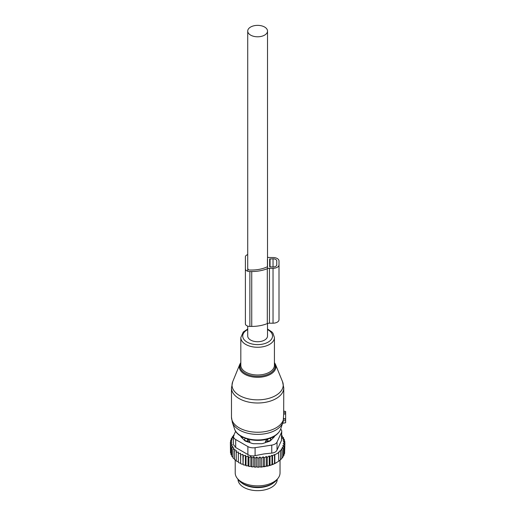 <?xml version="1.0" encoding="UTF-8"?>
<svg xmlns="http://www.w3.org/2000/svg" width="516" height="516" viewBox="0 0 516 516"><rect width="100%" height="100%" fill="white"/><g stroke="black" fill="none" stroke-linecap="round" stroke-linejoin="round"><path stroke-width="0.77" d="M283.768 411.336L285.632 411.465L285.632 413.942L283.671 414.142L283.194 421.314M282.639 423.165L285.632 422.759L285.632 413.942M232.716 381.685A25.594 14.777 0 0 0 242.107 396.83A25.594 14.777 0 0 0 269.894 398.049A25.594 14.777 0 0 0 282.536 381.685L275.434 364.322A18.299 10.565 180 0 1 266.398 376.022A18.299 10.565 180 0 1 246.532 375.151A18.299 10.565 180 0 1 239.811 364.322L232.716 381.685L231.478 387.903A26.142 15.093 0 0 0 270.158 401.151A26.142 15.093 0 0 0 283.768 387.903L283.671 414.142M285.632 418.818L283.665 418.734M244.481 440.38L244.52 439.464A2.986 1.722 0 0 0 247.454 441.161L249.763 441.186L247.487 438.8M249.763 442.612L249.763 441.186M242.32 436.988A15.312 8.843 0 0 0 242.681 438.581M272.564 438.581A15.312 8.843 0 0 0 272.925 436.988M265.482 442.612L265.482 441.186L267.759 438.8M270.765 440.38L270.648 438.02M267.791 441.844L267.791 441.161A2.986 1.722 0 0 0 270.726 439.464L270.765 438.136M267.765 439L267.791 441.161L265.482 441.186M241.617 482.828A19.608 11.32 0 0 0 252.105 487.149A19.608 11.32 0 0 0 273.628 482.828M238.018 479.312L238.018 479.338A19.608 11.32 0 0 0 252.105 490.2A19.608 11.32 0 0 0 277.234 479.338L277.234 479.312M284.632 451.952L284.884 442.915L283.194 443.541L284.632 444.721L284.632 453.422L283.736 454.544M262.218 466.974A26.516 15.306 180 0 1 260.657 467.103L269.442 465.6L274.506 463.678L278.782 461.214L278.466 452.235L280.465 451.184L280.465 459.879L278.466 461.388M266.269 466.045L266.269 456.46L264.36 457.84L263.134 456.815L261.322 458.182L259.883 457.002L258.194 458.324L256.684 457.034L256.684 466.69L257.503 467.199A26.516 15.306 180 0 0 258.968 467.18L259.883 466.658L260.657 467.103M256.684 466.69L255.801 467.167A26.516 15.306 180 0 1 254.459 467.096L253.743 466.529L252.769 466.941A26.516 15.306 180 0 1 251.453 466.78L250.853 466.174L249.809 466.522A26.516 15.306 180 0 1 248.531 466.277L248.054 465.632L246.945 465.909A26.516 15.306 180 0 1 245.726 465.574L245.384 464.91L244.229 465.103A26.516 15.306 180 0 1 243.081 464.697L243.255 455.963L245.384 455.247L246.016 456.828L246.016 465.529L246.945 465.909M233.529 436.046L232.123 437.026L233.116 437.316L231.207 438.697L232.426 439.084L230.613 440.451L232.052 440.935L230.368 442.257L231.994 442.78L230.484 444.07L232.271 444.476L230.955 445.863L232.884 446.14L231.787 447.611L233.825 447.759L232.955 449.288L235.083 449.301L234.451 450.881L236.638 450.752L236.257 452.364L238.476 452.087L238.347 453.719L240.559 453.293L240.688 454.925L242.875 454.351L243.081 464.697M242.875 464.007L241.688 464.129A26.516 15.306 180 0 1 240.63 463.645L240.688 454.925M240.559 453.293L240.63 463.645M240.559 462.949L239.353 462.987A26.516 15.306 180 0 1 238.708 462.62M238.347 461.743L236.257 461.059L236.257 452.364M236.257 460.369L234.451 459.575L234.451 450.881M232.955 449.288L232.955 457.982L234.451 458.853M231.787 447.611L231.787 456.305L232.955 457.202M276.802 462.471L276.376 462.717A26.516 15.306 180 0 1 269.442 465.6M268.649 465.819A26.516 15.306 180 0 1 266.682 466.283M265.437 466.522A26.516 15.306 180 0 1 265.089 466.58A26.516 15.306 180 0 1 263.74 466.787M258.968 467.18L257.503 467.199M258.194 458.324L258.194 467.019M256.684 457.034L255.059 458.26L255.059 466.954L255.801 467.167M254.459 467.096L255.059 466.954M253.743 466.529L253.743 456.873L255.059 458.26M253.743 456.873L251.956 457.982L251.956 466.677L252.769 466.941M251.453 466.78L251.956 466.677M250.853 466.174L250.853 456.518L251.956 457.982M250.853 456.518L248.925 457.505L248.925 466.2L249.809 466.522M248.531 466.277L248.925 466.2M248.054 465.632L248.054 455.976L248.925 457.505M248.054 455.976L246.016 456.828M245.384 455.247L245.384 464.91M244.229 465.103L243.255 464.658M241.688 464.129L240.688 463.62M238.347 453.719L238.347 462.413L239.353 462.987M231.832 455.454L230.955 454.557L230.955 445.863M231.297 453.719L230.484 452.764L230.484 444.07M230.484 451.113L230.368 442.257M284.632 444.721L282.82 445.45L284.045 446.475L284.045 455.17L282.962 456.402M284.045 446.475L282.136 447.301L283.129 448.152L283.129 456.847L281.742 458.26M283.129 448.152L281.149 449.068L281.917 449.733L281.917 458.427L280.465 459.73M280.465 451.184L279.936 450.72L281.917 449.733M278.782 452.513L274.815 454.802L274.815 463.497M274.506 463.678L274.506 454.525L272.512 455.776L272.512 464.471M271.984 464.761L271.984 455.305L270.003 456.615L270.003 465.309M271.751 445.108A7.469 4.315 180 0 0 277.034 442.057L281.497 432.44L281.497 440.412L277.034 450.036C276.215 451.797 274.454 452.816 271.751 453.087L263.934 453.945L255.091 455.66L255.091 447.688L271.751 445.108L271.751 453.087M247.88 446.572L247.88 454.544L235.683 447.501L233.49 444.573L233.49 436.478A7.469 4.315 0 0 0 235.683 439.529L247.88 446.572A7.469 4.315 0 0 0 255.091 447.688M235.651 431.26L233.748 435.362A7.469 4.315 0 0 0 233.49 436.478M278.079 478.216L276.699 479.996A20.898 12.068 180 0 1 263.508 486.646A20.898 12.068 180 0 1 238.547 479.996L237.166 478.216A22.407 12.939 0 0 0 263.934 485.35A22.407 12.939 0 0 0 278.079 478.216A22.407 12.939 0 0 0 280.033 472.933L280.033 460.227M240.63 436.026A3.735 2.154 0 0 0 241.133 437.033L244.681 440.587A3.735 2.154 0 0 0 246.048 441.373L252.201 443.425A3.735 2.154 0 0 0 254.072 443.715L261.173 443.715A3.735 2.154 0 0 0 263.044 443.425L269.197 441.373A3.735 2.154 0 0 0 270.565 440.587L274.119 437.033A3.735 2.154 0 0 0 274.615 436.026M247.88 454.544C249.938 455.867 252.343 456.234 255.091 455.66M235.219 460.124L235.219 472.933A22.407 12.939 0 0 0 237.166 478.216M280.659 429.08A7.469 4.315 180 0 1 281.755 431.324A7.469 4.315 180 0 1 281.497 432.44M281.497 440.412L281.755 431.324M271.984 455.305L272.512 455.776M233.883 435.072L233.329 435.44L233.329 436.181M234.096 435.659L233.329 435.44M242.875 454.351L243.255 455.963M261.322 458.182L261.322 466.877M263.134 456.815L263.134 466.438M264.36 457.84L264.36 466.535M266.269 456.46L267.262 457.311L267.262 466.006M267.262 457.311L269.236 455.944L269.236 465.477M269.236 455.944L270.003 456.615M284.884 442.915L283.258 441.69L284.767 441.109L284.767 442.831M281.755 435.704L282.291 435.885L281.42 436.71L283.465 437.568L282.362 438.329L284.29 439.316L282.974 439.993L284.767 441.109M284.29 439.316L284.29 440.812M283.465 437.568L283.465 438.89M282.291 435.885L282.291 437.071M232.123 437.026L232.123 438.032M231.207 438.697L231.207 440M230.613 440.451L230.613 442.064M259.883 457.002L259.883 466.658M267.52 257.207A3.735 2.154 0 0 0 269.455 257.523L273.029 257.523A5.973 3.451 0 0 1 279.001 260.973L279.001 319.739A5.973 3.451 0 0 1 273.029 323.19L273.029 268.301A5.973 3.451 0 0 0 279.001 264.85M279.001 315.863L279.001 260.973M273.029 323.19L269.455 323.19L269.455 268.301L273.029 268.301M269.455 323.19A3.735 2.154 0 0 0 267.307 323.584L267.307 268.694A3.735 2.154 0 0 1 269.455 268.301M247.725 254.601A4.483 2.586 0 0 0 245.39 256.871L245.39 323.835A4.483 2.586 0 0 0 249.873 326.428L251.737 326.428A27.077 15.635 0 0 0 267.307 323.584M251.737 326.428L251.737 271.539A27.077 15.635 0 0 0 267.307 268.694M251.737 271.539L249.873 271.539A4.483 2.586 0 0 1 245.39 268.952M267.423 259.284L267.423 266.54A0.748 0.432 0 0 1 267.146 266.875A24.465 14.125 0 0 1 251.737 270.029L249.873 270.029A1.871 1.077 0 0 1 248.002 268.952M269.668 266.791L269.668 259.032L269.668 266.791L273.029 267.011A3.735 2.154 0 0 0 276.763 264.85L276.763 260.973A3.735 2.154 0 0 0 273.029 258.813L269.668 259.032M276.763 264.85L276.763 260.973M247.725 326.112L247.725 336.019A9.894 5.715 0 0 0 250.628 340.057A9.894 5.715 0 0 0 261.412 341.295A9.894 5.715 0 0 0 267.52 336.019L267.52 323.506M250.628 35.12A9.894 5.715 0 0 0 261.412 36.359A9.894 5.715 0 0 0 267.52 31.076A9.894 5.715 0 0 0 264.624 27.038A9.894 5.715 0 0 0 253.833 25.8A9.894 5.715 0 0 0 247.725 31.076A9.894 5.715 0 0 0 250.628 35.12M240.817 363.18A17.583 10.152 0 0 0 246.513 374.023A17.583 10.152 0 0 0 266.05 375.067A17.583 10.152 0 0 0 274.428 363.18M231.478 387.903L231.478 417.147A26.142 15.093 0 0 0 270.158 430.389A26.142 15.093 0 0 0 283.671 418.424M247.725 329.027L243.255 332.033L240.817 337.567L240.817 365.289A16.809 9.701 0 0 0 265.682 373.803A16.809 9.701 0 0 0 274.428 365.289L274.428 337.567L272.951 333.181L271.919 331.962L267.52 329.027M231.478 417.147L232.329 422.333A25.761 14.874 0 0 0 269.971 432.563A25.761 14.874 0 0 0 282.916 422.333L283.316 420.927M240.817 337.567A16.809 9.701 0 0 0 265.682 346.081A16.809 9.701 0 0 0 274.428 337.567M247.725 329.582A14.906 8.611 0 0 0 245.429 340.966A14.906 8.611 0 0 0 264.772 343.572A14.906 8.611 0 0 0 267.52 329.582M234.535 428.938A23.51 13.577 0 0 0 268.894 438.284A23.51 13.577 0 0 0 280.71 428.938C278.995 433.434 274.957 436.704 268.591 438.755C255.568 443.128 237.263 438.348 234.535 428.938L232.329 422.333M285.632 420.521L283.329 420.895M285.632 419.237L283.632 418.947M285.632 412.897L283.742 412.626M247.48 439L247.454 441.844M244.52 440.419L244.52 439.464A2.986 2.438 -1.7 0 1 245.487 438.361M269.758 438.361A2.986 2.438 -178.3 0 1 270.726 439.464L270.726 440.419M277.034 442.057L277.034 450.036M235.683 439.529L235.683 447.501M249.873 326.428L249.873 271.539M270.042 267.011L270.042 258.813M273.029 267.011L273.029 258.813M282.536 381.685L283.768 387.903M275.434 364.322L274.428 362.535M240.817 362.535L239.811 364.322M280.71 428.938L282.916 422.333M285.632 422.759L282.594 423.294M285.632 411.465L283.768 411.136M267.52 268.617L267.52 31.076M247.725 271.223L247.725 31.076"/></g></svg>
